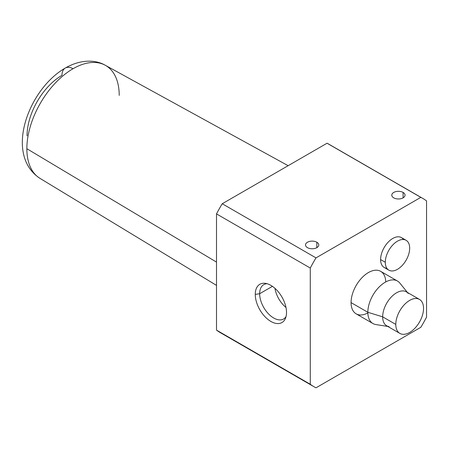 <?xml version="1.0" encoding="UTF-8"?>
<svg xmlns="http://www.w3.org/2000/svg" width="449" height="449" viewBox="0 0 449 449"><rect width="100%" height="100%" fill="white"/><g stroke="black" fill="none" stroke-linecap="round" stroke-linejoin="round"><path stroke-width="0.67" d="M403.107 197.846L403.107 192.436A6.628 3.828 0 0 0 395.883 191.605A6.628 3.828 0 0 0 391.786 195.141A6.628 3.828 0 0 0 393.728 197.846A6.628 3.828 0 0 0 400.957 198.677A6.628 3.828 0 0 0 405.049 195.141A6.628 3.828 0 0 0 403.107 192.436L403.107 197.846M316.842 247.652L316.842 242.241A6.628 3.828 0 0 0 309.614 241.41A6.628 3.828 0 0 0 305.522 244.946A6.628 3.828 0 0 0 307.464 247.652A6.628 3.828 0 0 0 314.687 248.482A6.628 3.828 0 0 0 318.784 244.946A6.628 3.828 0 0 0 316.842 242.241L316.842 247.652M259.657 293.719L255.268 294.398A22.096 12.757 -120 0 0 268.059 319.52A22.096 12.757 -120 0 0 285.491 318.279A22.096 12.757 -120 0 0 286.518 312.437A22.096 12.757 -120 0 0 265.32 283.341A22.096 12.757 -120 0 0 255.268 294.398L259.657 293.719A19.823 11.444 -120 0 0 268.311 313.666A19.823 11.444 -120 0 0 283.588 318.981A19.823 11.444 -120 0 0 286.047 316.567A19.823 11.444 60 0 1 270.276 315.552A19.823 11.444 60 0 1 259.657 293.719L272.425 286.344L259.657 293.719A19.823 11.444 60 0 1 267.082 283.717A19.823 11.444 -120 0 0 263.759 284.644A19.823 11.444 -120 0 0 259.657 293.719M285.979 307.43A19.823 11.444 60 0 1 274.962 288.342A19.823 11.444 -120 0 0 285.979 307.43M27.047 135.834A49.396 28.517 -60 0 1 61.979 75.337A15.911 9.188 60 0 1 65.273 68.052C80.04 59.521 95.098 59.313 105.279 65.268A65.307 37.705 120 0 0 73.03 68.731A65.307 37.705 120 0 0 26.856 148.714L216.508 262.098L26.856 148.714A65.307 37.705 120 0 0 39.978 178.371A65.307 37.705 -60 0 1 26.856 148.714A65.307 37.705 -60 0 1 73.03 68.731A15.911 9.188 -120 0 0 65.273 68.052A15.911 9.188 60 0 1 73.03 68.731A65.307 37.705 -60 0 1 105.279 65.268A65.307 37.705 -60 0 1 119.21 95.39M389.087 326.648A19.627 11.332 -60 0 1 382.666 316.842L395.794 324.419L382.666 316.842A19.627 11.332 120 0 0 386.729 325.828L399.857 333.405A19.627 11.332 -60 0 1 395.794 324.419A19.627 11.332 -60 0 1 404.358 304.669A19.627 11.332 -60 0 1 419.484 299.41A19.627 11.332 -60 0 1 423.547 308.396A19.627 11.332 -60 0 1 414.983 328.146A19.627 11.332 -60 0 1 399.857 333.405M407.428 292.451L399.823 283.066A24.532 14.166 120 0 0 380.337 285.85A24.532 14.166 120 0 0 367.849 312.291A24.532 14.166 -60 0 1 378.558 287.607A24.532 14.166 -60 0 1 397.46 281.035L380.679 271.342A24.532 14.166 120 0 0 361.776 277.914A24.532 14.166 120 0 0 351.067 302.604L367.849 312.291L351.067 302.604A24.532 14.166 120 0 0 356.147 313.834L372.928 323.521A24.532 14.166 -60 0 1 367.849 312.291L382.666 316.842L367.849 312.291A24.532 14.166 120 0 0 375.869 324.554L387.807 326.445M406.104 240.305L401.412 237.6A17.242 9.951 120 0 0 388.127 242.213A17.242 9.951 120 0 0 380.6 259.567L385.293 262.272L380.6 259.567A17.242 9.951 120 0 0 384.176 267.458L388.862 270.163A17.242 9.951 -60 0 1 385.293 262.272A17.242 9.951 -60 0 1 392.819 244.924A17.242 9.951 -60 0 1 406.104 240.305A17.242 9.951 -60 0 1 409.673 248.196A17.242 9.951 -60 0 1 402.147 265.544A17.242 9.951 -60 0 1 388.862 270.163M409.673 248.196A17.242 9.951 120 0 0 397.483 241.158A17.242 9.951 120 0 0 385.293 262.272A17.242 9.951 120 0 0 397.483 269.31A17.242 9.951 120 0 0 409.673 248.196M419.484 299.41L406.356 291.833A19.627 11.332 120 0 0 391.231 297.092A19.627 11.332 120 0 0 382.666 316.842A19.627 11.332 -60 0 1 392.656 295.689A19.627 11.332 -60 0 1 408.248 293.461M395.794 324.419A19.627 11.332 120 0 0 409.673 332.434A19.627 11.332 120 0 0 423.547 308.396A19.627 11.332 120 0 0 409.673 300.387A19.627 11.332 120 0 0 395.794 324.419M422.784 198.419L329.016 144.281A108.742 62.781 120 0 0 327.052 143.225L420.825 197.364L327.052 143.225L222.233 203.745L316.001 257.883L222.233 203.745A108.742 62.781 120 0 0 216.508 213.909L310.276 268.047L216.508 213.909L216.508 330.122L310.276 384.26L310.276 268.047A108.742 62.781 -60 0 1 316.001 257.883L420.825 197.364A108.742 62.781 -60 0 1 422.784 198.419A108.742 62.781 -60 0 1 426.55 200.916L426.55 317.129A108.742 62.781 -60 0 1 420.825 327.293L316.001 387.813A108.742 62.781 -60 0 1 314.042 386.757A108.742 62.781 -60 0 1 310.276 384.26L216.508 330.122A108.742 62.781 120 0 0 220.274 332.625L314.042 386.757M255.268 294.398A22.096 12.757 60 0 1 270.893 285.373A22.096 12.757 60 0 1 286.518 312.437A22.096 12.757 60 0 1 270.893 321.456A22.096 12.757 60 0 1 255.268 294.398M316.842 242.241A6.628 3.828 180 0 1 316.842 247.652A6.628 3.828 180 0 1 307.464 247.652A6.628 3.828 180 0 1 307.464 242.241A6.628 3.828 180 0 1 316.842 242.241M403.107 192.436A6.628 3.828 180 0 1 403.107 197.846A6.628 3.828 180 0 1 393.728 197.846A6.628 3.828 180 0 1 393.728 192.436A6.628 3.828 180 0 1 403.107 192.436M426.55 317.129L426.55 200.916A108.742 62.781 120 0 0 420.825 197.364L316.001 257.883A108.742 62.781 120 0 0 310.276 268.047L310.276 384.26A108.742 62.781 120 0 0 316.001 387.813L420.825 327.293A108.742 62.781 120 0 0 426.55 317.129M386.842 268.249A17.242 9.951 -60 0 1 380.6 259.567A17.242 9.951 -60 0 1 389.721 240.681A17.242 9.951 -60 0 1 403.432 239.513M367.86 312.931A24.532 14.166 -60 0 1 351.067 302.604A24.532 14.166 -60 0 1 368.135 272.723A24.532 14.166 -60 0 1 385.753 281.938M222.233 333.674A108.742 62.781 -60 0 1 216.508 330.122L216.508 213.909A108.742 62.781 -60 0 1 222.233 203.745L327.052 143.225A108.742 62.781 -60 0 1 330.907 145.448M65.273 68.052C28.478 89.009 3.951 154.753 39.978 178.371L216.508 285.384M288.146 165.692L105.279 65.268"/></g></svg>
